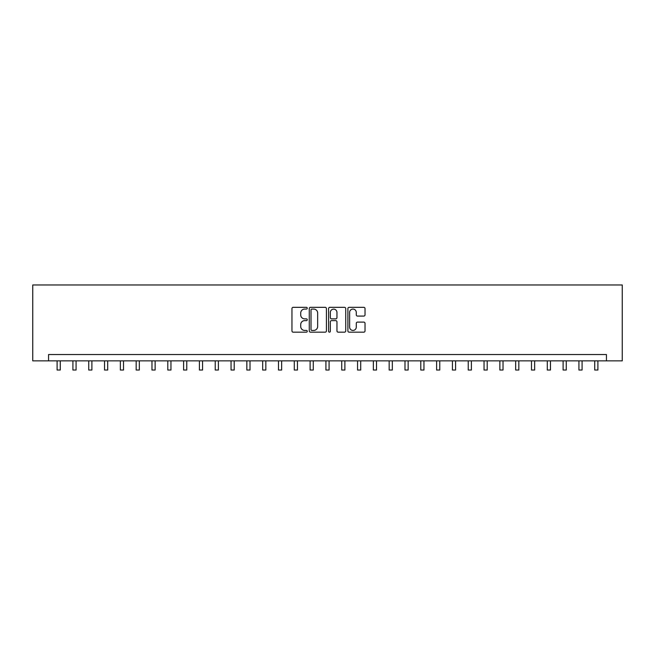 <?xml version="1.0" encoding="UTF-8"?>
<svg xmlns="http://www.w3.org/2000/svg" width="655" height="655" viewBox="0 0 655 655"><rect width="100%" height="100%" fill="white"/><g stroke="black" fill="none" stroke-linecap="round" stroke-linejoin="round"><path stroke-width="0.98" d="M307.26 308.202A0.868 0.868 0 0 0 306.393 307.334L293.194 307.334A1.244 1.244 0 0 0 291.958 308.579L291.958 330.931A1.244 1.244 0 0 0 293.194 332.167L306.393 332.167A0.868 0.868 0 0 0 307.26 331.299A0.868 0.868 0 0 0 306.393 330.431L304.681 330.431A3.971 3.971 0 0 1 300.71 326.46L300.71 324.593A3.971 3.971 0 0 1 304.681 320.623L306.393 320.623A0.868 0.868 0 0 0 307.26 319.755A0.868 0.868 0 0 0 306.393 318.879L304.681 318.879A3.971 3.971 0 0 1 300.71 314.908L300.71 313.049A3.971 3.971 0 0 1 304.681 309.07L306.393 309.07A0.868 0.868 0 0 0 307.26 308.202M363.787 316.087A1.244 1.244 0 0 0 365.031 314.85L365.031 308.579A1.244 1.244 0 0 0 363.787 307.334L349.14 307.334A1.244 1.244 0 0 0 347.895 308.579L347.895 330.931A1.244 1.244 0 0 0 349.14 332.167L363.787 332.167A1.244 1.244 0 0 0 365.031 330.931L365.031 323.349A1.244 1.244 0 0 0 363.787 322.113L357.515 322.113A1.244 1.244 0 0 0 356.279 323.349L356.279 327.107A3.324 3.324 0 0 1 352.955 330.431A3.324 3.324 0 0 1 349.631 327.107L349.631 312.394A3.324 3.324 0 0 1 352.955 309.07A3.324 3.324 0 0 1 356.279 312.394L356.279 314.85A1.244 1.244 0 0 0 357.515 316.087L363.787 316.087M606.44 360.864L622.25 360.864L622.25 284.966L32.75 284.966L32.75 360.864L606.44 360.864L606.44 354.543L48.56 354.543L48.56 360.864M326.411 308.579A1.244 1.244 0 0 0 325.175 307.334L310.519 307.334A1.244 1.244 0 0 0 309.275 308.579L309.275 330.931A1.244 1.244 0 0 0 310.519 332.167L325.175 332.167A1.244 1.244 0 0 0 326.411 330.931L326.411 308.579M329.825 307.334L344.481 307.334A1.244 1.244 0 0 1 345.725 308.579L345.725 330.931A1.244 1.244 0 0 1 344.481 332.167L338.209 332.167A1.244 1.244 0 0 1 336.965 330.931L336.965 321.859A1.244 1.244 0 0 0 335.728 320.623L331.569 320.623A1.244 1.244 0 0 0 330.325 321.859L330.325 331.299A0.868 0.868 0 0 1 329.457 332.167A0.868 0.868 0 0 1 328.589 331.299L328.589 308.579A1.244 1.244 0 0 1 329.825 307.334M311.886 309.07A0.868 0.868 0 0 0 311.019 309.946L311.019 329.563A0.868 0.868 0 0 0 311.886 330.431L313.688 330.431A3.971 3.971 0 0 0 317.659 326.46L317.659 313.049A3.971 3.971 0 0 0 313.688 309.07L311.886 309.07M336.965 312.46A3.324 3.324 0 0 0 333.649 309.135A3.324 3.324 0 0 0 330.325 312.46L330.325 317.642A1.244 1.244 0 0 0 331.569 318.879L335.728 318.879A1.244 1.244 0 0 0 336.965 317.642L336.965 312.46M57.1 360.864L57.1 370.034L60.268 370.034L60.268 360.864M72.918 360.864L72.918 370.034L76.078 370.034L76.078 360.864M88.728 360.864L88.728 370.034L91.888 370.034L91.888 360.864M104.538 360.864L104.538 370.034L107.707 370.034L107.707 360.864M120.356 360.864L120.356 370.034L123.517 370.034L123.517 360.864M136.166 360.864L136.166 370.034L139.327 370.034L139.327 360.864M151.976 360.864L151.976 370.034L155.137 370.034L155.137 360.864M167.795 360.864L167.795 370.034L170.955 370.034L170.955 360.864M183.605 360.864L183.605 370.034L186.765 370.034L186.765 360.864M199.415 360.864L199.415 370.034L202.575 370.034L202.575 360.864M215.233 360.864L215.233 370.034L218.393 370.034L218.393 360.864M231.043 360.864L231.043 370.034L234.203 370.034L234.203 360.864M246.853 360.864L246.853 370.034L250.013 370.034L250.013 360.864M262.671 360.864L262.671 370.034L265.832 370.034L265.832 360.864M278.481 360.864L278.481 370.034L281.642 370.034L281.642 360.864M294.291 360.864L294.291 370.034L297.452 370.034L297.452 360.864M310.11 360.864L310.11 370.034L313.27 370.034L313.27 360.864M325.92 360.864L325.92 370.034L329.08 370.034L329.08 360.864M341.73 360.864L341.73 370.034L344.89 370.034L344.89 360.864M357.548 360.864L357.548 370.034L360.709 370.034L360.709 360.864M373.358 360.864L373.358 370.034L376.519 370.034L376.519 360.864M389.168 360.864L389.168 370.034L392.329 370.034L392.329 360.864M404.986 360.864L404.986 370.034L408.147 370.034L408.147 360.864M420.797 360.864L420.797 370.034L423.957 370.034L423.957 360.864M436.607 360.864L436.607 370.034L439.767 370.034L439.767 360.864M452.425 360.864L452.425 370.034L455.585 370.034L455.585 360.864M468.235 360.864L468.235 370.034L471.395 370.034L471.395 360.864M484.045 360.864L484.045 370.034L487.205 370.034L487.205 360.864M499.863 360.864L499.863 370.034L503.024 370.034L503.024 360.864M515.673 360.864L515.673 370.034L518.834 370.034L518.834 360.864M531.483 360.864L531.483 370.034L534.644 370.034L534.644 360.864M547.293 360.864L547.293 370.034L550.462 370.034L550.462 360.864M563.112 360.864L563.112 370.034L566.272 370.034L566.272 360.864M578.922 360.864L578.922 370.034L582.082 370.034L582.082 360.864M594.732 360.864L594.732 370.034L597.9 370.034L597.9 360.864"/></g></svg>
